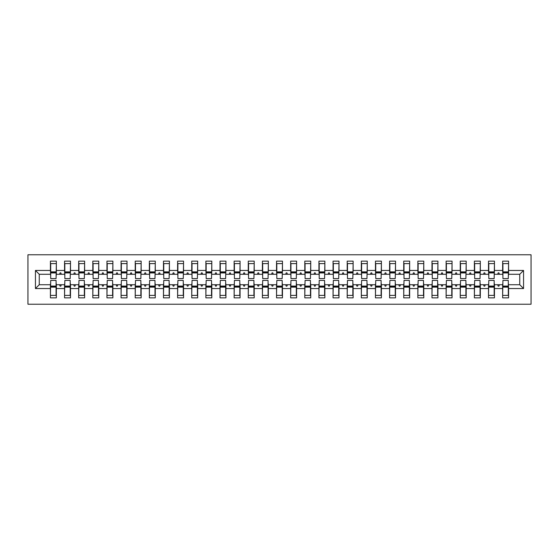 <?xml version="1.0" encoding="UTF-8"?>
<svg xmlns="http://www.w3.org/2000/svg" width="559" height="559" viewBox="0 0 559 559"><rect width="100%" height="100%" fill="white"/><g stroke="black" fill="none" stroke-linecap="round" stroke-linejoin="round"><path stroke-width="0.84" d="M27.95 304.229L531.05 304.229L531.05 254.771L27.95 254.771L27.95 304.229M502.925 282.609L502.646 284.727L494.449 284.727L494.163 282.609M523.559 288.542L519.744 284.727L519.744 274.273L523.559 270.458L523.559 288.542L508.578 288.542L508.578 297.87L502.646 297.87L502.646 284.727M519.744 274.273L508.578 274.273L508.578 261.13L502.646 261.13L502.646 270.458L494.449 270.458L494.163 276.391M502.925 276.391L502.646 270.458M488.797 282.609L488.51 284.727L480.314 284.727L480.034 282.609M502.646 288.542L494.449 288.542L494.449 297.87L488.51 297.87L488.51 284.727M494.449 270.458L494.449 261.13L488.51 261.13L488.51 270.458L480.314 270.458L480.034 276.391M488.797 276.391L488.51 270.458M474.661 282.609L474.381 284.727L466.185 284.727L465.899 282.609M488.51 288.542L480.314 288.542L480.314 297.87L474.381 297.87L474.381 284.727M480.314 270.458L480.314 261.13L474.381 261.13L474.381 270.458L466.185 270.458L465.899 276.391M474.661 276.391L474.381 270.458M460.532 282.609L460.246 284.727L452.049 284.727L451.77 282.609M474.381 288.542L466.185 288.542L466.185 297.87L460.246 297.87L460.246 284.727M466.185 270.458L466.185 261.13L460.246 261.13L460.246 270.458L452.049 270.458L451.77 276.391M460.532 276.391L460.246 270.458M446.396 282.609L446.117 284.727L437.921 284.727L437.634 282.609M460.246 288.542L452.049 288.542L452.049 297.87L446.117 297.87L446.117 284.727M452.049 270.458L452.049 261.13L446.117 261.13L446.117 270.458L437.921 270.458L437.634 276.391M446.396 276.391L446.117 270.458M432.268 282.609L431.981 284.727L423.785 284.727L423.505 282.609M446.117 288.542L437.921 288.542L437.921 297.87L431.981 297.87L431.981 284.727M437.921 270.458L437.921 261.13L431.981 261.13L431.981 270.458L423.785 270.458L423.505 276.391M432.268 276.391L431.981 270.458M418.132 282.609L417.852 284.727L409.656 284.727L409.377 282.609M431.981 288.542L423.785 288.542L423.785 297.87L417.852 297.87L417.852 284.727M423.785 270.458L423.785 261.13L417.852 261.13L417.852 270.458L409.656 270.458L409.377 276.391M418.132 276.391L417.852 270.458M404.003 282.609L403.724 284.727L395.52 284.727L395.241 282.609M417.852 288.542L409.656 288.542L409.656 297.87L403.724 297.87L403.724 284.727M409.656 270.458L409.656 261.13L403.724 261.13L403.724 270.458L395.52 270.458L395.241 276.391M404.003 276.391L403.724 270.458M389.875 282.609L389.588 284.727L381.392 284.727L381.112 282.609M403.724 288.542L395.52 288.542L395.52 297.87L389.588 297.87L389.588 284.727M395.52 270.458L395.52 261.13L389.588 261.13L389.588 270.458L381.392 270.458L381.112 276.391M389.875 276.391L389.588 270.458M375.739 282.609L375.459 284.727L367.263 284.727L366.977 282.609M389.588 288.542L381.392 288.542L381.392 297.87L375.459 297.87L375.459 284.727M381.392 270.458L381.392 261.13L375.459 261.13L375.459 270.458L367.263 270.458L366.977 276.391M375.739 276.391L375.459 270.458M361.61 282.609L361.324 284.727L353.127 284.727L352.848 282.609M375.459 288.542L367.263 288.542L367.263 297.87L361.324 297.87L361.324 284.727M367.263 270.458L367.263 261.13L361.324 261.13L361.324 270.458L353.127 270.458L352.848 276.391M361.61 276.391L361.324 270.458M347.474 282.609L347.195 284.727L338.999 284.727L338.712 282.609M361.324 288.542L353.127 288.542L353.127 297.87L347.195 297.87L347.195 284.727M353.127 270.458L353.127 261.13L347.195 261.13L347.195 270.458L338.999 270.458L338.712 276.391M347.474 276.391L347.195 270.458M333.346 282.609L333.059 284.727L324.863 284.727L324.583 282.609M347.195 288.542L338.999 288.542L338.999 297.87L333.059 297.87L333.059 284.727M338.999 270.458L338.999 261.13L333.059 261.13L333.059 270.458L324.863 270.458L324.583 276.391M333.346 276.391L333.059 270.458M319.21 282.609L318.93 284.727L310.734 284.727L310.448 282.609M333.059 288.542L324.863 288.542L324.863 297.87L318.93 297.87L318.93 284.727M324.863 270.458L324.863 261.13L318.93 261.13L318.93 270.458L310.734 270.458L310.448 276.391M319.21 276.391L318.93 270.458M305.081 282.609L304.795 284.727L296.598 284.727L296.319 282.609M318.93 288.542L310.734 288.542L310.734 297.87L304.795 297.87L304.795 284.727M310.734 270.458L310.734 261.13L304.795 261.13L304.795 270.458L296.598 270.458L296.319 276.391M305.081 276.391L304.795 270.458M290.946 282.609L290.666 284.727L282.47 284.727L282.183 282.609M304.795 288.542L296.598 288.542L296.598 297.87L290.666 297.87L290.666 284.727M296.598 270.458L296.598 261.13L290.666 261.13L290.666 270.458L282.47 270.458L282.183 276.391M290.946 276.391L290.666 270.458M276.817 282.609L276.53 284.727L268.334 284.727L268.054 282.609M290.666 288.542L282.47 288.542L282.47 297.87L276.53 297.87L276.53 284.727M282.47 270.458L282.47 261.13L276.53 261.13L276.53 270.458L268.334 270.458L268.054 276.391M276.817 276.391L276.53 270.458M262.681 282.609L262.402 284.727L254.205 284.727L253.919 282.609M276.53 288.542L268.334 288.542L268.334 297.87L262.402 297.87L262.402 284.727M268.334 270.458L268.334 261.13L262.402 261.13L262.402 270.458L254.205 270.458L253.919 276.391M262.681 276.391L262.402 270.458M248.552 282.609L248.266 284.727L240.07 284.727L239.79 282.609M262.402 288.542L254.205 288.542L254.205 297.87L248.266 297.87L248.266 284.727M254.205 270.458L254.205 261.13L248.266 261.13L248.266 270.458L240.07 270.458L239.79 276.391M248.552 276.391L248.266 270.458M234.417 282.609L234.137 284.727L225.941 284.727L225.654 282.609M248.266 288.542L240.07 288.542L240.07 297.87L234.137 297.87L234.137 284.727M240.07 270.458L240.07 261.13L234.137 261.13L234.137 270.458L225.941 270.458L225.654 276.391M234.417 276.391L234.137 270.458M220.288 282.609L220.001 284.727L211.805 284.727L211.526 282.609M234.137 288.542L225.941 288.542L225.941 297.87L220.001 297.87L220.001 284.727M225.941 270.458L225.941 261.13L220.001 261.13L220.001 270.458L211.805 270.458L211.526 276.391M220.288 276.391L220.001 270.458M206.152 282.609L205.873 284.727L197.676 284.727L197.39 282.609M220.001 288.542L211.805 288.542L211.805 297.87L205.873 297.87L205.873 284.727M211.805 270.458L211.805 261.13L205.873 261.13L205.873 270.458L197.676 270.458L197.39 276.391M206.152 276.391L205.873 270.458M192.023 282.609L191.737 284.727L183.541 284.727L183.261 282.609M205.873 288.542L197.676 288.542L197.676 297.87L191.737 297.87L191.737 284.727M197.676 270.458L197.676 261.13L191.737 261.13L191.737 270.458L183.541 270.458L183.261 276.391M192.023 276.391L191.737 270.458M177.888 282.609L177.608 284.727L169.412 284.727L169.125 282.609M191.737 288.542L183.541 288.542L183.541 297.87L177.608 297.87L177.608 284.727M183.541 270.458L183.541 261.13L177.608 261.13L177.608 270.458L169.412 270.458L169.125 276.391M177.888 276.391L177.608 270.458M163.759 282.609L163.48 284.727L155.276 284.727L154.997 282.609M177.608 288.542L169.412 288.542L169.412 297.87L163.48 297.87L163.48 284.727M169.412 270.458L169.412 261.13L163.48 261.13L163.48 270.458L155.276 270.458L154.997 276.391M163.759 276.391L163.48 270.458M149.623 282.609L149.344 284.727L141.148 284.727L140.868 282.609M163.48 288.542L155.276 288.542L155.276 297.87L149.344 297.87L149.344 284.727M155.276 270.458L155.276 261.13L149.344 261.13L149.344 270.458L141.148 270.458L140.868 276.391M149.623 276.391L149.344 270.458M135.495 282.609L135.215 284.727L127.019 284.727L126.732 282.609M149.344 288.542L141.148 288.542L141.148 297.87L135.215 297.87L135.215 284.727M141.148 270.458L141.148 261.13L135.215 261.13L135.215 270.458L127.019 270.458L126.732 276.391M135.495 276.391L135.215 270.458M121.366 282.609L121.079 284.727L112.883 284.727L112.604 282.609M135.215 288.542L127.019 288.542L127.019 297.87L121.079 297.87L121.079 284.727M127.019 270.458L127.019 261.13L121.079 261.13L121.079 270.458L112.883 270.458L112.604 276.391M121.366 276.391L121.079 270.458M107.23 282.609L106.951 284.727L98.754 284.727L98.468 282.609M121.079 288.542L112.883 288.542L112.883 297.87L106.951 297.87L106.951 284.727M112.883 270.458L112.883 261.13L106.951 261.13L106.951 270.458L98.754 270.458L98.468 276.391M107.23 276.391L106.951 270.458M93.101 282.609L92.815 284.727L84.619 284.727L84.339 282.609M106.951 288.542L98.754 288.542L98.754 297.87L92.815 297.87L92.815 284.727M98.754 270.458L98.754 261.13L92.815 261.13L92.815 270.458L84.619 270.458L84.339 276.391M93.101 276.391L92.815 270.458M78.966 282.609L78.686 284.727L70.49 284.727L70.203 282.609M92.815 288.542L84.619 288.542L84.619 297.87L78.686 297.87L78.686 284.727M84.619 270.458L84.619 261.13L78.686 261.13L78.686 270.458L70.49 270.458L70.203 276.391M78.966 276.391L78.686 270.458M64.837 282.609L64.551 284.727L56.354 284.727L56.354 297.87L50.422 297.87L50.422 284.727L39.256 284.727L35.441 288.542L35.441 270.458L39.256 274.273L39.256 284.727M78.686 288.542L70.49 288.542L70.49 297.87L64.551 297.87L64.551 284.727M70.49 270.458L70.49 261.13L64.551 261.13L64.551 270.458L56.354 270.458L56.354 261.13L50.422 261.13L50.422 270.458L35.441 270.458M64.837 276.391L64.551 270.458M50.701 282.609L50.422 284.727M50.701 276.391L50.422 270.458M508.299 282.609L508.578 288.542M508.578 274.273L508.299 276.391M494.449 288.542L494.449 284.727M480.314 288.542L480.314 284.727M466.185 288.542L466.185 284.727M452.049 288.542L452.049 284.727M437.921 288.542L437.921 284.727M423.785 288.542L423.785 284.727M409.656 288.542L409.656 284.727M395.52 288.542L395.52 284.727M381.392 288.542L381.392 284.727M367.263 288.542L367.263 284.727M353.127 288.542L353.127 284.727M338.999 288.542L338.999 284.727M324.863 288.542L324.863 284.727M310.734 288.542L310.734 284.727M296.598 288.542L296.598 284.727M282.47 288.542L282.47 284.727M268.334 288.542L268.334 284.727M254.205 288.542L254.205 284.727M240.07 288.542L240.07 284.727M225.941 288.542L225.941 284.727M211.805 288.542L211.805 284.727M197.676 288.542L197.676 284.727M183.541 288.542L183.541 284.727M169.412 288.542L169.412 284.727M155.276 288.542L155.276 284.727M141.148 288.542L141.148 284.727M127.019 288.542L127.019 284.727M112.883 288.542L112.883 284.727M98.754 288.542L98.754 284.727M84.619 288.542L84.619 284.727M70.49 288.542L70.49 284.727M523.559 270.458L508.578 270.458M64.551 288.542L56.354 288.542M50.422 288.542L35.441 288.542M497.678 274.273L499.411 274.273L498.901 272.855L498.195 272.855L497.678 274.273L494.449 274.273M502.646 274.273L499.411 274.273M497.678 284.727L498.195 286.145L498.901 286.145L499.411 284.727M483.549 274.273L485.282 274.273L484.765 272.855L484.059 272.855L483.549 274.273L480.314 274.273M488.51 274.273L485.282 274.273M483.549 284.727L484.059 286.145L484.765 286.145L485.282 284.727M469.413 274.273L471.153 274.273L470.636 272.855L469.93 272.855L469.413 274.273L466.185 274.273M474.381 274.273L471.153 274.273M469.413 284.727L469.93 286.145L470.636 286.145L471.153 284.727M455.285 274.273L457.017 274.273L456.5 272.855L455.795 272.855L455.285 274.273L452.049 274.273M460.246 274.273L457.017 274.273M455.285 284.727L455.795 286.145L456.5 286.145L457.017 284.727M441.149 274.273L442.889 274.273L442.372 272.855L441.666 272.855L441.149 274.273L437.921 274.273M446.117 274.273L442.889 274.273M441.149 284.727L441.666 286.145L442.372 286.145L442.889 284.727M427.02 274.273L428.753 274.273L428.243 272.855L427.53 272.855L427.02 274.273L423.785 274.273M431.981 274.273L428.753 274.273M427.02 284.727L427.53 286.145L428.243 286.145L428.753 284.727M412.884 274.273L414.624 274.273L414.107 272.855L413.401 272.855L412.884 274.273L409.656 274.273M417.852 274.273L414.624 274.273M412.884 284.727L413.401 286.145L414.107 286.145L414.624 284.727M398.756 274.273L400.489 274.273L399.978 272.855L399.266 272.855L398.756 274.273L395.52 274.273M403.724 274.273L400.489 274.273M398.756 284.727L399.266 286.145L399.978 286.145L400.489 284.727M384.62 274.273L386.36 274.273L385.843 272.855L385.137 272.855L384.62 274.273L381.392 274.273M389.588 274.273L386.36 274.273M384.62 284.727L385.137 286.145L385.843 286.145L386.36 284.727M370.491 274.273L372.224 274.273L371.714 272.855L371.008 272.855L370.491 274.273L367.263 274.273M375.459 274.273L372.224 274.273M370.491 284.727L371.008 286.145L371.714 286.145L372.224 284.727M356.356 274.273L358.095 274.273L357.578 272.855L356.873 272.855L356.356 274.273L353.127 274.273M361.324 274.273L358.095 274.273M356.356 284.727L356.873 286.145L357.578 286.145L358.095 284.727M342.227 274.273L343.96 274.273L343.45 272.855L342.744 272.855L342.227 274.273L338.999 274.273M347.195 274.273L343.96 274.273M342.227 284.727L342.744 286.145L343.45 286.145L343.96 284.727M328.091 274.273L329.831 274.273L329.314 272.855L328.608 272.855L328.091 274.273L324.863 274.273M333.059 274.273L329.831 274.273M328.091 284.727L328.608 286.145L329.314 286.145L329.831 284.727M313.962 274.273L315.695 274.273L315.185 272.855L314.479 272.855L313.962 274.273L310.734 274.273M318.93 274.273L315.695 274.273M313.962 284.727L314.479 286.145L315.185 286.145L315.695 284.727M299.834 274.273L301.567 274.273L301.049 272.855L300.344 272.855L299.834 274.273L296.598 274.273M304.795 274.273L301.567 274.273M299.834 284.727L300.344 286.145L301.049 286.145L301.567 284.727M285.698 274.273L287.431 274.273L286.921 272.855L286.215 272.855L285.698 274.273L282.47 274.273M290.666 274.273L287.431 274.273M285.698 284.727L286.215 286.145L286.921 286.145L287.431 284.727M271.569 274.273L273.302 274.273L272.785 272.855L272.079 272.855L271.569 274.273L268.334 274.273M276.53 274.273L273.302 274.273M271.569 284.727L272.079 286.145L272.785 286.145L273.302 284.727M257.433 274.273L259.166 274.273L258.656 272.855L257.951 272.855L257.433 274.273L254.205 274.273M262.402 274.273L259.166 274.273M257.433 284.727L257.951 286.145L258.656 286.145L259.166 284.727M243.305 274.273L245.038 274.273L244.521 272.855L243.815 272.855L243.305 274.273L240.07 274.273M248.266 274.273L245.038 274.273M243.305 284.727L243.815 286.145L244.521 286.145L245.038 284.727M229.169 274.273L230.909 274.273L230.392 272.855L229.686 272.855L229.169 274.273L225.941 274.273M234.137 274.273L230.909 274.273M229.169 284.727L229.686 286.145L230.392 286.145L230.909 284.727M215.04 274.273L216.773 274.273L216.256 272.855L215.55 272.855L215.04 274.273L211.805 274.273M220.001 274.273L216.773 274.273M215.04 284.727L215.55 286.145L216.256 286.145L216.773 284.727M200.905 274.273L202.644 274.273L202.127 272.855L201.422 272.855L200.905 274.273L197.676 274.273M205.873 274.273L202.644 274.273M200.905 284.727L201.422 286.145L202.127 286.145L202.644 284.727M186.776 274.273L188.509 274.273L187.992 272.855L187.286 272.855L186.776 274.273L183.541 274.273M191.737 274.273L188.509 274.273M186.776 284.727L187.286 286.145L187.992 286.145L188.509 284.727M172.64 274.273L174.38 274.273L173.863 272.855L173.157 272.855L172.64 274.273L169.412 274.273M177.608 274.273L174.38 274.273M172.64 284.727L173.157 286.145L173.863 286.145L174.38 284.727M158.511 274.273L160.244 274.273L159.734 272.855L159.022 272.855L158.511 274.273L155.276 274.273M163.48 274.273L160.244 274.273M158.511 284.727L159.022 286.145L159.734 286.145L160.244 284.727M144.376 274.273L146.116 274.273L145.599 272.855L144.893 272.855L144.376 274.273L141.148 274.273M149.344 274.273L146.116 274.273M144.376 284.727L144.893 286.145L145.599 286.145L146.116 284.727M130.247 274.273L131.98 274.273L131.47 272.855L130.757 272.855L130.247 274.273L127.019 274.273M135.215 274.273L131.98 274.273M130.247 284.727L130.757 286.145L131.47 286.145L131.98 284.727M116.111 274.273L117.851 274.273L117.334 272.855L116.628 272.855L116.111 274.273L112.883 274.273M121.079 274.273L117.851 274.273M116.111 284.727L116.628 286.145L117.334 286.145L117.851 284.727M101.983 274.273L103.715 274.273L103.205 272.855L102.5 272.855L101.983 274.273L98.754 274.273M106.951 274.273L103.715 274.273M101.983 284.727L102.5 286.145L103.205 286.145L103.715 284.727M87.847 274.273L89.587 274.273L89.07 272.855L88.364 272.855L87.847 274.273L84.619 274.273M92.815 274.273L89.587 274.273M87.847 284.727L88.364 286.145L89.07 286.145L89.587 284.727M73.718 274.273L75.451 274.273L74.941 272.855L74.235 272.855L73.718 274.273L70.49 274.273M78.686 274.273L75.451 274.273M73.718 284.727L74.235 286.145L74.941 286.145L75.451 284.727M59.589 274.273L61.322 274.273L60.805 272.855L60.099 272.855L59.589 274.273L56.354 274.273L56.354 270.458M64.551 274.273L61.322 274.273M59.589 284.727L60.099 286.145L60.805 286.145L61.322 284.727M56.075 282.609L56.354 284.727M56.354 274.273L56.075 276.391M50.422 274.273L39.256 274.273M519.744 284.727L508.578 284.727M50.701 272.932L50.701 263.603L56.354 263.603L56.075 278.585L50.701 278.585L50.701 272.932L56.075 272.932M56.075 286.068L56.075 295.397L50.422 295.397L50.701 280.415L56.075 280.415L56.075 286.068L50.701 286.068M64.837 272.932L64.837 263.603L70.49 263.603L70.203 278.585L64.837 278.585L64.837 272.932L70.203 272.932M70.203 286.068L70.203 295.397L64.551 295.397L64.837 280.415L70.203 280.415L70.203 286.068L64.837 286.068M78.966 272.932L78.966 263.603L84.619 263.603L84.339 278.585L78.966 278.585L78.966 272.932L84.339 272.932M84.339 286.068L84.339 295.397L78.686 295.397L78.966 280.415L84.339 280.415L84.339 286.068L78.966 286.068M93.101 272.932L93.101 263.603L98.754 263.603L98.468 278.585L93.101 278.585L93.101 272.932L98.468 272.932M98.468 286.068L98.468 295.397L92.815 295.397L93.101 280.415L98.468 280.415L98.468 286.068L93.101 286.068M107.23 272.932L107.23 263.603L112.883 263.603L112.604 278.585L107.23 278.585L107.23 272.932L112.604 272.932M112.604 286.068L112.604 295.397L106.951 295.397L107.23 280.415L112.604 280.415L112.604 286.068L107.23 286.068M121.366 272.932L121.366 263.603L127.019 263.603L126.732 278.585L121.366 278.585L121.366 272.932L126.732 272.932M126.732 286.068L126.732 295.397L121.079 295.397L121.366 280.415L126.732 280.415L126.732 286.068L121.366 286.068M135.495 272.932L135.495 263.603L141.148 263.603L140.868 278.585L135.495 278.585L135.495 272.932L140.868 272.932M140.868 286.068L140.868 295.397L135.215 295.397L135.495 280.415L140.868 280.415L140.868 286.068L135.495 286.068M149.623 272.932L149.623 263.603L155.276 263.603L154.997 278.585L149.623 278.585L149.623 272.932L154.997 272.932M154.997 286.068L154.997 295.397L149.344 295.397L149.623 280.415L154.997 280.415L154.997 286.068L149.623 286.068M163.759 272.932L163.759 263.603L169.412 263.603L169.125 278.585L163.759 278.585L163.759 272.932L169.125 272.932M169.125 286.068L169.125 295.397L163.48 295.397L163.759 280.415L169.125 280.415L169.125 286.068L163.759 286.068M177.888 272.932L177.888 263.603L183.541 263.603L183.261 278.585L177.888 278.585L177.888 272.932L183.261 272.932M183.261 286.068L183.261 295.397L177.608 295.397L177.888 280.415L183.261 280.415L183.261 286.068L177.888 286.068M192.023 272.932L192.023 263.603L197.676 263.603L197.39 278.585L192.023 278.585L192.023 272.932L197.39 272.932M197.39 286.068L197.39 295.397L191.737 295.397L192.023 280.415L197.39 280.415L197.39 286.068L192.023 286.068M206.152 272.932L206.152 263.603L211.805 263.603L211.526 278.585L206.152 278.585L206.152 272.932L211.526 272.932M211.526 286.068L211.526 295.397L205.873 295.397L206.152 280.415L211.526 280.415L211.526 286.068L206.152 286.068M220.288 272.932L220.288 263.603L225.941 263.603L225.654 278.585L220.288 278.585L220.288 272.932L225.654 272.932M225.654 286.068L225.654 295.397L220.001 295.397L220.288 280.415L225.654 280.415L225.654 286.068L220.288 286.068M234.417 272.932L234.417 263.603L240.07 263.603L239.79 278.585L234.417 278.585L234.417 272.932L239.79 272.932M239.79 286.068L239.79 295.397L234.137 295.397L234.417 280.415L239.79 280.415L239.79 286.068L234.417 286.068M248.552 272.932L248.552 263.603L254.205 263.603L253.919 278.585L248.552 278.585L248.552 272.932L253.919 272.932M253.919 286.068L253.919 295.397L248.266 295.397L248.552 280.415L253.919 280.415L253.919 286.068L248.552 286.068M262.681 272.932L262.681 263.603L268.334 263.603L268.054 278.585L262.681 278.585L262.681 272.932L268.054 272.932M268.054 286.068L268.054 295.397L262.402 295.397L262.681 280.415L268.054 280.415L268.054 286.068L262.681 286.068M276.817 272.932L276.817 263.603L282.47 263.603L282.183 278.585L276.817 278.585L276.817 272.932L282.183 272.932M282.183 286.068L282.183 295.397L276.53 295.397L276.817 280.415L282.183 280.415L282.183 286.068L276.817 286.068M290.946 272.932L290.946 263.603L296.598 263.603L296.319 278.585L290.946 278.585L290.946 272.932L296.319 272.932M296.319 286.068L296.319 295.397L290.666 295.397L290.946 280.415L296.319 280.415L296.319 286.068L290.946 286.068M305.081 272.932L305.081 263.603L310.734 263.603L310.448 278.585L305.081 278.585L305.081 272.932L310.448 272.932M310.448 286.068L310.448 295.397L304.795 295.397L305.081 280.415L310.448 280.415L310.448 286.068L305.081 286.068M319.21 272.932L319.21 263.603L324.863 263.603L324.583 278.585L319.21 278.585L319.21 272.932L324.583 272.932M324.583 286.068L324.583 295.397L318.93 295.397L319.21 280.415L324.583 280.415L324.583 286.068L319.21 286.068M333.346 272.932L333.346 263.603L338.999 263.603L338.712 278.585L333.346 278.585L333.346 272.932L338.712 272.932M338.712 286.068L338.712 295.397L333.059 295.397L333.346 280.415L338.712 280.415L338.712 286.068L333.346 286.068M347.474 272.932L347.474 263.603L353.127 263.603L352.848 278.585L347.474 278.585L347.474 272.932L352.848 272.932M352.848 286.068L352.848 295.397L347.195 295.397L347.474 280.415L352.848 280.415L352.848 286.068L347.474 286.068M361.61 272.932L361.61 263.603L367.263 263.603L366.977 278.585L361.61 278.585L361.61 272.932L366.977 272.932M366.977 286.068L366.977 295.397L361.324 295.397L361.61 280.415L366.977 280.415L366.977 286.068L361.61 286.068M375.739 272.932L375.739 263.603L381.392 263.603L381.112 278.585L375.739 278.585L375.739 272.932L381.112 272.932M381.112 286.068L381.112 295.397L375.459 295.397L375.739 280.415L381.112 280.415L381.112 286.068L375.739 286.068M389.875 272.932L389.875 263.603L395.52 263.603L395.241 278.585L389.875 278.585L389.875 272.932L395.241 272.932M395.241 286.068L395.241 295.397L389.588 295.397L389.875 280.415L395.241 280.415L395.241 286.068L389.875 286.068M404.003 272.932L404.003 263.603L409.656 263.603L409.377 278.585L404.003 278.585L404.003 272.932L409.377 272.932M409.377 286.068L409.377 295.397L403.724 295.397L404.003 280.415L409.377 280.415L409.377 286.068L404.003 286.068M418.132 272.932L418.132 263.603L423.785 263.603L423.505 278.585L418.132 278.585L418.132 272.932L423.505 272.932M423.505 286.068L423.505 295.397L417.852 295.397L418.132 280.415L423.505 280.415L423.505 286.068L418.132 286.068M432.268 272.932L432.268 263.603L437.921 263.603L437.634 278.585L432.268 278.585L432.268 272.932L437.634 272.932M437.634 286.068L437.634 295.397L431.981 295.397L432.268 280.415L437.634 280.415L437.634 286.068L432.268 286.068M446.396 272.932L446.396 263.603L452.049 263.603L451.77 278.585L446.396 278.585L446.396 272.932L451.77 272.932M451.77 286.068L451.77 295.397L446.117 295.397L446.396 280.415L451.77 280.415L451.77 286.068L446.396 286.068M460.532 272.932L460.532 263.603L466.185 263.603L465.899 278.585L460.532 278.585L460.532 272.932L465.899 272.932M465.899 286.068L465.899 295.397L460.246 295.397L460.532 280.415L465.899 280.415L465.899 286.068L460.532 286.068M474.661 272.932L474.661 263.603L480.314 263.603L480.034 278.585L474.661 278.585L474.661 272.932L480.034 272.932M480.034 286.068L480.034 295.397L474.381 295.397L474.661 280.415L480.034 280.415L480.034 286.068L474.661 286.068M488.797 272.932L488.797 263.603L494.449 263.603L494.163 278.585L488.797 278.585L488.797 272.932L494.163 272.932M494.163 286.068L494.163 295.397L488.51 295.397L488.797 280.415L494.163 280.415L494.163 286.068L488.797 286.068M502.925 272.932L502.925 263.603L508.578 263.603L508.299 278.585L502.925 278.585L502.925 272.932L508.299 272.932M508.299 286.068L508.299 295.397L502.646 295.397L502.925 280.415L508.299 280.415L508.299 286.068L502.925 286.068M56.075 286.921L50.701 286.921M50.701 272.079L56.075 272.079M64.837 272.079L70.203 272.079M78.966 272.079L84.339 272.079M93.101 272.079L98.468 272.079M107.23 272.079L112.604 272.079M70.203 286.921L64.837 286.921M84.339 286.921L78.966 286.921M98.468 286.921L93.101 286.921M112.604 286.921L107.23 286.921M121.366 272.079L126.732 272.079M126.732 286.921L121.366 286.921M135.495 272.079L140.868 272.079M140.868 286.921L135.495 286.921M149.623 272.079L154.997 272.079M154.997 286.921L149.623 286.921M163.759 272.079L169.125 272.079M169.125 286.921L163.759 286.921M177.888 272.079L183.261 272.079M183.261 286.921L177.888 286.921M192.023 272.079L197.39 272.079M197.39 286.921L192.023 286.921M206.152 272.079L211.526 272.079M211.526 286.921L206.152 286.921M220.288 272.079L225.654 272.079M225.654 286.921L220.288 286.921M234.417 272.079L239.79 272.079M239.79 286.921L234.417 286.921M248.552 272.079L253.919 272.079M253.919 286.921L248.552 286.921M262.681 272.079L268.054 272.079M268.054 286.921L262.681 286.921M276.817 272.079L282.183 272.079M282.183 286.921L276.817 286.921M290.946 272.079L296.319 272.079M296.319 286.921L290.946 286.921M305.081 272.079L310.448 272.079M310.448 286.921L305.081 286.921M319.21 272.079L324.583 272.079M324.583 286.921L319.21 286.921M333.346 272.079L338.712 272.079M338.712 286.921L333.346 286.921M347.474 272.079L352.848 272.079M352.848 286.921L347.474 286.921M361.61 272.079L366.977 272.079M366.977 286.921L361.61 286.921M375.739 272.079L381.112 272.079M381.112 286.921L375.739 286.921M389.875 272.079L395.241 272.079M395.241 286.921L389.875 286.921M404.003 272.079L409.377 272.079M409.377 286.921L404.003 286.921M418.132 272.079L423.505 272.079M423.505 286.921L418.132 286.921M432.268 272.079L437.634 272.079M437.634 286.921L432.268 286.921M446.396 272.079L451.77 272.079M451.77 286.921L446.396 286.921M460.532 272.079L465.899 272.079M465.899 286.921L460.532 286.921M474.661 272.079L480.034 272.079M480.034 286.921L474.661 286.921M488.797 272.079L494.163 272.079M494.163 286.921L488.797 286.921M502.925 272.079L508.299 272.079M508.299 286.921L502.925 286.921M56.075 287.13L50.701 287.13M50.701 271.87L56.075 271.87M64.837 271.87L70.203 271.87M78.966 271.87L84.339 271.87M93.101 271.87L98.468 271.87M107.23 271.87L112.604 271.87M70.203 287.13L64.837 287.13M84.339 287.13L78.966 287.13M98.468 287.13L93.101 287.13M112.604 287.13L107.23 287.13M121.366 271.87L126.732 271.87M126.732 287.13L121.366 287.13M135.495 271.87L140.868 271.87M140.868 287.13L135.495 287.13M149.623 271.87L154.997 271.87M154.997 287.13L149.623 287.13M163.759 271.87L169.125 271.87M169.125 287.13L163.759 287.13M177.888 271.87L183.261 271.87M183.261 287.13L177.888 287.13M192.023 271.87L197.39 271.87M197.39 287.13L192.023 287.13M206.152 271.87L211.526 271.87M211.526 287.13L206.152 287.13M220.288 271.87L225.654 271.87M225.654 287.13L220.288 287.13M234.417 271.87L239.79 271.87M239.79 287.13L234.417 287.13M248.552 271.87L253.919 271.87M253.919 287.13L248.552 287.13M262.681 271.87L268.054 271.87M268.054 287.13L262.681 287.13M276.817 271.87L282.183 271.87M282.183 287.13L276.817 287.13M290.946 271.87L296.319 271.87M296.319 287.13L290.946 287.13M305.081 271.87L310.448 271.87M310.448 287.13L305.081 287.13M319.21 271.87L324.583 271.87M324.583 287.13L319.21 287.13M333.346 271.87L338.712 271.87M338.712 287.13L333.346 287.13M347.474 271.87L352.848 271.87M352.848 287.13L347.474 287.13M361.61 271.87L366.977 271.87M366.977 287.13L361.61 287.13M375.739 271.87L381.112 271.87M381.112 287.13L375.739 287.13M389.875 271.87L395.241 271.87M395.241 287.13L389.875 287.13M404.003 271.87L409.377 271.87M409.377 287.13L404.003 287.13M418.132 271.87L423.505 271.87M423.505 287.13L418.132 287.13M432.268 271.87L437.634 271.87M437.634 287.13L432.268 287.13M446.396 271.87L451.77 271.87M451.77 287.13L446.396 287.13M460.532 271.87L465.899 271.87M465.899 287.13L460.532 287.13M474.661 271.87L480.034 271.87M480.034 287.13L474.661 287.13M488.797 271.87L494.163 271.87M494.163 287.13L488.797 287.13M502.925 271.87L508.299 271.87M508.299 287.13L502.925 287.13"/></g></svg>

